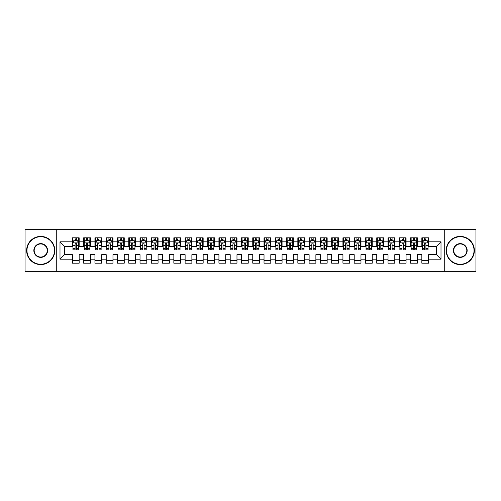 <?xml version="1.0" encoding="UTF-8"?>
<svg xmlns="http://www.w3.org/2000/svg" width="501" height="501" viewBox="0 0 501 501"><rect width="100%" height="100%" fill="white"/><g stroke="black" fill="none" stroke-linecap="round" stroke-linejoin="round"><path stroke-width="0.75" d="M444.725 271.354L475.95 271.354L475.95 229.646L444.725 229.646L444.725 271.354L56.275 271.354L56.275 229.646L25.05 229.646L25.05 271.354L56.275 271.354M444.725 229.646L56.275 229.646M59.995 259.18L59.995 241.82L72.394 241.82L72.394 246.329L64.504 246.329L64.504 254.671L59.995 259.18L72.394 259.18L72.394 263.182L79.158 263.182L79.158 259.18L83.667 259.18L83.667 263.182L90.43 263.182L90.43 259.18L94.939 259.18L94.939 263.182L101.703 263.182L101.703 259.18L106.212 259.18L106.212 263.182L112.975 263.182L112.975 259.18L117.484 259.18L117.484 263.182L124.248 263.182L124.248 259.18L128.757 259.18L128.757 263.182L135.52 263.182L135.52 259.18L140.029 259.18L140.029 263.182L146.793 263.182L146.793 259.18L151.302 259.18L151.302 263.182L158.065 263.182L158.065 259.18L162.575 259.18L162.575 263.182L169.338 263.182L169.338 259.18L173.847 259.18L173.847 263.182L180.61 263.182L180.61 259.18L185.12 259.18L185.12 263.182L191.883 263.182L191.883 259.18L196.392 259.18L196.392 263.182L203.155 263.182L203.155 259.18L207.665 259.18L207.665 263.182L214.428 263.182L214.428 259.18L218.937 259.18L218.937 263.182L225.7 263.182L225.7 259.18L230.209 259.18L230.209 263.182L236.973 263.182L236.973 259.18L241.482 259.18L241.482 263.182L248.245 263.182L248.245 259.18L252.755 259.18L252.755 263.182L259.518 263.182L259.518 259.18L264.027 259.18L264.027 263.182L270.79 263.182L270.79 259.18L275.3 259.18L275.3 263.182L282.063 263.182L282.063 259.18L286.572 259.18L286.572 263.182L293.335 263.182L293.335 259.18L297.844 259.18L297.844 263.182L304.608 263.182L304.608 259.18L309.117 259.18L309.117 263.182L315.88 263.182L315.88 259.18L320.389 259.18L320.389 263.182L327.153 263.182L327.153 259.18L331.662 259.18L331.662 263.182L338.425 263.182L338.425 259.18L342.935 259.18L342.935 263.182L349.698 263.182L349.698 259.18L354.207 259.18L354.207 263.182L360.97 263.182L360.97 259.18L365.479 259.18L365.479 263.182L372.243 263.182L372.243 259.18L376.752 259.18L376.752 263.182L383.515 263.182L383.515 259.18L388.024 259.18L388.024 263.182L394.788 263.182L394.788 259.18L399.297 259.18L399.297 263.182L406.06 263.182L406.06 259.18L410.57 259.18L410.57 263.182L417.333 263.182L417.333 259.18L421.842 259.18L421.842 263.182L428.605 263.182L428.605 254.671L436.496 254.671L436.496 246.329L428.605 246.329L428.605 241.82L441.005 241.82L441.005 259.18L428.605 259.18M428.605 241.82L428.605 237.818L421.842 237.818L421.842 241.82L417.333 241.82L417.333 237.818L410.57 237.818L410.57 241.82L406.06 241.82L406.06 237.818L399.297 237.818L399.297 241.82L394.788 241.82L394.788 237.818L388.024 237.818L388.024 241.82L383.515 241.82L383.515 237.818L376.752 237.818L376.752 241.82L372.243 241.82L372.243 237.818L365.479 237.818L365.479 241.82L360.97 241.82L360.97 237.818L354.207 237.818L354.207 241.82L349.698 241.82L349.698 237.818L342.935 237.818L342.935 241.82L338.425 241.82L338.425 237.818L331.662 237.818L331.662 241.82L327.153 241.82L327.153 237.818L320.389 237.818L320.389 241.82L315.88 241.82L315.88 237.818L309.117 237.818L309.117 241.82L304.608 241.82L304.608 237.818L297.844 237.818L297.844 241.82L293.335 241.82L293.335 237.818L286.572 237.818L286.572 241.82L282.063 241.82L282.063 237.818L275.3 237.818L275.3 241.82L270.79 241.82L270.79 237.818L264.027 237.818L264.027 241.82L259.518 241.82L259.518 237.818L252.755 237.818L252.755 241.82L248.245 241.82L248.245 237.818L241.482 237.818L241.482 241.82L236.973 241.82L236.973 237.818L230.209 237.818L230.209 241.82L225.7 241.82L225.7 237.818L218.937 237.818L218.937 241.82L214.428 241.82L214.428 237.818L207.665 237.818L207.665 241.82L203.155 241.82L203.155 237.818L196.392 237.818L196.392 241.82L191.883 241.82L191.883 237.818L185.12 237.818L185.12 241.82L180.61 241.82L180.61 237.818L173.847 237.818L173.847 241.82L169.338 241.82L169.338 237.818L162.575 237.818L162.575 241.82L158.065 241.82L158.065 237.818L151.302 237.818L151.302 241.82L146.793 241.82L146.793 237.818L140.029 237.818L140.029 241.82L135.52 241.82L135.52 237.818L128.757 237.818L128.757 241.82L124.248 241.82L124.248 237.818L117.484 237.818L117.484 241.82L112.975 241.82L112.975 237.818L106.212 237.818L106.212 241.82L101.703 241.82L101.703 237.818L94.939 237.818L94.939 241.82L90.43 241.82L90.43 237.818L83.667 237.818L83.667 241.82L79.158 241.82L79.158 237.818L72.394 237.818L72.394 241.82M417.333 259.18L417.333 254.671L421.842 254.671L421.842 259.18M441.005 241.82L436.496 246.329M406.06 259.18L406.06 254.671L410.57 254.671L410.57 259.18M421.842 241.82L421.842 246.329L417.333 246.329L417.333 241.82M394.788 259.18L394.788 254.671L399.297 254.671L399.297 259.18M410.57 241.82L410.57 246.329L406.06 246.329L406.06 241.82M383.515 259.18L383.515 254.671L388.024 254.671L388.024 259.18M399.297 241.82L399.297 246.329L394.788 246.329L394.788 241.82M372.243 259.18L372.243 254.671L376.752 254.671L376.752 259.18M388.024 241.82L388.024 246.329L383.515 246.329L383.515 241.82M360.97 259.18L360.97 254.671L365.479 254.671L365.479 259.18M376.752 241.82L376.752 246.329L372.243 246.329L372.243 241.82M349.698 259.18L349.698 254.671L354.207 254.671L354.207 259.18M365.479 241.82L365.479 246.329L360.97 246.329L360.97 241.82M338.425 259.18L338.425 254.671L342.935 254.671L342.935 259.18M354.207 241.82L354.207 246.329L349.698 246.329L349.698 241.82M327.153 259.18L327.153 254.671L331.662 254.671L331.662 259.18M342.935 241.82L342.935 246.329L338.425 246.329L338.425 241.82M315.88 259.18L315.88 254.671L320.389 254.671L320.389 259.18M331.662 241.82L331.662 246.329L327.153 246.329L327.153 241.82M304.608 259.18L304.608 254.671L309.117 254.671L309.117 259.18M320.389 241.82L320.389 246.329L315.88 246.329L315.88 241.82M293.335 259.18L293.335 254.671L297.844 254.671L297.844 259.18M309.117 241.82L309.117 246.329L304.608 246.329L304.608 241.82M282.063 259.18L282.063 254.671L286.572 254.671L286.572 259.18M297.844 241.82L297.844 246.329L293.335 246.329L293.335 241.82M270.79 259.18L270.79 254.671L275.3 254.671L275.3 259.18M286.572 241.82L286.572 246.329L282.063 246.329L282.063 241.82M259.518 259.18L259.518 254.671L264.027 254.671L264.027 259.18M275.3 241.82L275.3 246.329L270.79 246.329L270.79 241.82M248.245 259.18L248.245 254.671L252.755 254.671L252.755 259.18M264.027 241.82L264.027 246.329L259.518 246.329L259.518 241.82M236.973 259.18L236.973 254.671L241.482 254.671L241.482 259.18M252.755 241.82L252.755 246.329L248.245 246.329L248.245 241.82M225.7 259.18L225.7 254.671L230.209 254.671L230.209 259.18M241.482 241.82L241.482 246.329L236.973 246.329L236.973 241.82M214.428 259.18L214.428 254.671L218.937 254.671L218.937 259.18M230.209 241.82L230.209 246.329L225.7 246.329L225.7 241.82M203.155 259.18L203.155 254.671L207.665 254.671L207.665 259.18M218.937 241.82L218.937 246.329L214.428 246.329L214.428 241.82M191.883 259.18L191.883 254.671L196.392 254.671L196.392 259.18M207.665 241.82L207.665 246.329L203.155 246.329L203.155 241.82M180.61 259.18L180.61 254.671L185.12 254.671L185.12 259.18M196.392 241.82L196.392 246.329L191.883 246.329L191.883 241.82M169.338 259.18L169.338 254.671L173.847 254.671L173.847 259.18M185.12 241.82L185.12 246.329L180.61 246.329L180.61 241.82M158.065 259.18L158.065 254.671L162.575 254.671L162.575 259.18M173.847 241.82L173.847 246.329L169.338 246.329L169.338 241.82M146.793 259.18L146.793 254.671L151.302 254.671L151.302 259.18M162.575 241.82L162.575 246.329L158.065 246.329L158.065 241.82M135.52 259.18L135.52 254.671L140.029 254.671L140.029 259.18M151.302 241.82L151.302 246.329L146.793 246.329L146.793 241.82M124.248 259.18L124.248 254.671L128.757 254.671L128.757 259.18M140.029 241.82L140.029 246.329L135.52 246.329L135.52 241.82M112.975 259.18L112.975 254.671L117.484 254.671L117.484 259.18M128.757 241.82L128.757 246.329L124.248 246.329L124.248 241.82M101.703 259.18L101.703 254.671L106.212 254.671L106.212 259.18M117.484 241.82L117.484 246.329L112.975 246.329L112.975 241.82M90.43 259.18L90.43 254.671L94.939 254.671L94.939 259.18M106.212 241.82L106.212 246.329L101.703 246.329L101.703 241.82M79.158 259.18L79.158 254.671L83.667 254.671L83.667 259.18M94.939 241.82L94.939 246.329L90.43 246.329L90.43 241.82M64.504 254.671L72.394 254.671L72.394 259.18M83.667 241.82L83.667 246.329L79.158 246.329L79.158 241.82M421.842 240.637L422.406 240.637M428.042 240.637L428.605 240.637M410.57 240.637L411.133 240.637M416.769 240.637L417.333 240.637M399.297 240.637L399.861 240.637M405.497 240.637L406.06 240.637M388.024 240.637L388.588 240.637M394.224 240.637L394.788 240.637M376.752 240.637L377.316 240.637M382.952 240.637L383.515 240.637M365.479 240.637L366.043 240.637M371.679 240.637L372.243 240.637M354.207 240.637L354.771 240.637M360.407 240.637L360.97 240.637M342.935 240.637L343.498 240.637M349.134 240.637L349.698 240.637M331.662 240.637L332.226 240.637M337.862 240.637L338.425 240.637M320.389 240.637L320.953 240.637M326.589 240.637L327.153 240.637M309.117 240.637L309.681 240.637M315.317 240.637L315.88 240.637M297.844 240.637L298.408 240.637M304.044 240.637L304.608 240.637M286.572 240.637L287.136 240.637M292.772 240.637L293.335 240.637M275.3 240.637L275.863 240.637M281.499 240.637L282.063 240.637M264.027 240.637L264.591 240.637M270.227 240.637L270.79 240.637M252.755 240.637L253.318 240.637M258.954 240.637L259.518 240.637M241.482 240.637L242.046 240.637M247.682 240.637L248.245 240.637M230.209 240.637L230.773 240.637M236.409 240.637L236.973 240.637M218.937 240.637L219.501 240.637M225.137 240.637L225.7 240.637M207.665 240.637L208.228 240.637M213.864 240.637L214.428 240.637M196.392 240.637L196.956 240.637M202.592 240.637L203.155 240.637M185.12 240.637L185.683 240.637M191.319 240.637L191.883 240.637M173.847 240.637L174.411 240.637M180.047 240.637L180.61 240.637M162.575 240.637L163.138 240.637M168.774 240.637L169.338 240.637M151.302 240.637L151.866 240.637M157.502 240.637L158.065 240.637M140.029 240.637L140.593 240.637M146.229 240.637L146.793 240.637M128.757 240.637L129.321 240.637M134.957 240.637L135.52 240.637M117.484 240.637L118.048 240.637M123.684 240.637L124.248 240.637M106.212 240.637L106.776 240.637M112.412 240.637L112.975 240.637M94.939 240.637L95.503 240.637M101.139 240.637L101.703 240.637M83.667 240.637L84.231 240.637M89.867 240.637L90.43 240.637M72.394 240.637L72.958 240.637M78.594 240.637L79.158 240.637M72.394 260.363L79.158 260.363M83.667 260.363L90.43 260.363M94.939 260.363L101.703 260.363M106.212 260.363L112.975 260.363M117.484 260.363L124.248 260.363M128.757 260.363L135.52 260.363M140.029 260.363L146.793 260.363M151.302 260.363L158.065 260.363M162.575 260.363L169.338 260.363M173.847 260.363L180.61 260.363M185.12 260.363L191.883 260.363M196.392 260.363L203.155 260.363M207.665 260.363L214.428 260.363M218.937 260.363L225.7 260.363M230.209 260.363L236.973 260.363M241.482 260.363L248.245 260.363M252.755 260.363L259.518 260.363M264.027 260.363L270.79 260.363M275.3 260.363L282.063 260.363M286.572 260.363L293.335 260.363M297.844 260.363L304.608 260.363M309.117 260.363L315.88 260.363M320.389 260.363L327.153 260.363M331.662 260.363L338.425 260.363M342.935 260.363L349.698 260.363M354.207 260.363L360.97 260.363M365.479 260.363L372.243 260.363M376.752 260.363L383.515 260.363M388.024 260.363L394.788 260.363M399.297 260.363L406.06 260.363M410.57 260.363L417.333 260.363M421.842 260.363L428.605 260.363M59.995 241.82L64.504 246.329M436.496 254.671L441.005 259.18M76.453 239.284L75.1 239.284M78.594 248.408L76.453 248.408L76.453 249.824L78.594 249.824L78.594 242.947L77.467 240.693L74.085 240.693L72.958 242.947L72.958 249.824L75.1 249.824L75.1 248.408L72.958 248.408M72.958 242.947L72.958 237.818M78.594 242.947L78.594 237.818M75.1 240.693L75.1 237.818M76.453 237.818L76.453 240.693M76.453 248.408L76.453 243.793C76.002 242.922 75.551 242.922 75.1 243.793L75.1 248.408M76.453 240.637L75.1 240.637M87.725 239.284L86.372 239.284M89.867 248.408L87.725 248.408L87.725 249.824L89.867 249.824L89.867 242.947L88.74 240.693L85.358 240.693L84.231 242.947L84.231 249.824L86.372 249.824L86.372 248.408L84.231 248.408M84.231 242.947L84.231 237.818M89.867 242.947L89.867 237.818M86.372 240.693L86.372 237.818M87.725 237.818L87.725 240.693M87.725 248.408L87.725 243.793C87.274 242.922 86.823 242.922 86.372 243.793L86.372 248.408M87.725 240.637L86.372 240.637M98.998 239.284L97.645 239.284M101.139 248.408L98.998 248.408L98.998 249.824L101.139 249.824L101.139 242.947L100.012 240.693L96.63 240.693L95.503 242.947L95.503 249.824L97.645 249.824L97.645 248.408L95.503 248.408M95.503 242.947L95.503 237.818M101.139 242.947L101.139 237.818M97.645 240.693L97.645 237.818M98.998 237.818L98.998 240.693M98.998 248.408L98.998 243.793C98.547 242.922 98.096 242.922 97.645 243.793L97.645 248.408M98.998 240.637L97.645 240.637M40.719 264.252A13.752 13.752 0 0 0 54.471 250.5A13.752 13.752 0 0 0 40.719 236.748A13.752 13.752 0 0 0 26.966 250.5A13.752 13.752 0 0 0 40.719 264.252M40.719 236.409A14.091 14.091 0 0 1 54.809 250.5A14.091 14.091 0 0 1 40.719 264.591A14.091 14.091 0 0 1 26.628 250.5A14.091 14.091 0 0 1 40.719 236.409M40.719 257.376A6.876 6.876 0 0 1 33.843 250.5A6.876 6.876 0 0 1 40.719 243.624A6.876 6.876 0 0 1 47.595 250.5A6.876 6.876 0 0 1 40.719 257.376M40.719 243.962A6.538 6.538 0 0 0 34.181 250.5A6.538 6.538 0 0 0 40.719 257.038A6.538 6.538 0 0 0 47.257 250.5A6.538 6.538 0 0 0 40.719 243.962M460.281 264.252A13.752 13.752 0 0 0 474.034 250.5A13.752 13.752 0 0 0 460.281 236.748A13.752 13.752 0 0 0 446.529 250.5A13.752 13.752 0 0 0 460.281 264.252M460.281 236.409A14.091 14.091 0 0 1 474.372 250.5A14.091 14.091 0 0 1 460.281 264.591A14.091 14.091 0 0 1 446.191 250.5A14.091 14.091 0 0 1 460.281 236.409M460.281 257.376A6.876 6.876 0 0 1 453.405 250.5A6.876 6.876 0 0 1 460.281 243.624A6.876 6.876 0 0 1 467.157 250.5A6.876 6.876 0 0 1 460.281 257.376M460.281 243.962A6.538 6.538 0 0 0 453.743 250.5A6.538 6.538 0 0 0 460.281 257.038A6.538 6.538 0 0 0 466.819 250.5A6.538 6.538 0 0 0 460.281 243.962M110.27 239.284L108.917 239.284M112.412 248.408L110.27 248.408L110.27 249.824L112.412 249.824L112.412 242.947L111.285 240.693L107.903 240.693L106.776 242.947L106.776 249.824L108.917 249.824L108.917 248.408L106.776 248.408M106.776 242.947L106.776 237.818M112.412 242.947L112.412 237.818M108.917 240.693L108.917 237.818M110.27 237.818L110.27 240.693M110.27 248.408L110.27 243.793C109.819 242.922 109.368 242.922 108.917 243.793L108.917 248.408M110.27 240.637L108.917 240.637M121.543 239.284L120.19 239.284M123.684 248.408L121.543 248.408L121.543 249.824L123.684 249.824L123.684 242.947L122.557 240.693L119.175 240.693L118.048 242.947L118.048 249.824L120.19 249.824L120.19 248.408L118.048 248.408M118.048 242.947L118.048 237.818M123.684 242.947L123.684 237.818M120.19 240.693L120.19 237.818M121.543 237.818L121.543 240.693M121.543 248.408L121.543 243.793C121.092 242.922 120.641 242.922 120.19 243.793L120.19 248.408M121.543 240.637L120.19 240.637M132.815 239.284L131.462 239.284M134.957 248.408L132.815 248.408L132.815 249.824L134.957 249.824L134.957 242.947L133.83 240.693L130.448 240.693L129.321 242.947L129.321 249.824L131.462 249.824L131.462 248.408L129.321 248.408M129.321 242.947L129.321 237.818M134.957 242.947L134.957 237.818M131.462 240.693L131.462 237.818M132.815 237.818L132.815 240.693M132.815 248.408L132.815 243.793C132.364 242.922 131.913 242.922 131.462 243.793L131.462 248.408M132.815 240.637L131.462 240.637M144.088 239.284L142.735 239.284M146.229 248.408L144.088 248.408L144.088 249.824L146.229 249.824L146.229 242.947L145.102 240.693L141.72 240.693L140.593 242.947L140.593 249.824L142.735 249.824L142.735 248.408L140.593 248.408M140.593 242.947L140.593 237.818M146.229 242.947L146.229 237.818M142.735 240.693L142.735 237.818M144.088 237.818L144.088 240.693M144.088 248.408L144.088 243.793C143.637 242.922 143.186 242.922 142.735 243.793L142.735 248.408M144.088 240.637L142.735 240.637M155.36 239.284L154.007 239.284M157.502 248.408L155.36 248.408L155.36 249.824L157.502 249.824L157.502 242.947L156.375 240.693L152.993 240.693L151.866 242.947L151.866 249.824L154.007 249.824L154.007 248.408L151.866 248.408M151.866 242.947L151.866 237.818M157.502 242.947L157.502 237.818M154.007 240.693L154.007 237.818M155.36 237.818L155.36 240.693M155.36 248.408L155.36 243.793C154.909 242.922 154.458 242.922 154.007 243.793L154.007 248.408M155.36 240.637L154.007 240.637M166.633 239.284L165.28 239.284M168.774 248.408L166.633 248.408L166.633 249.824L168.774 249.824L168.774 242.947L167.647 240.693L164.265 240.693L163.138 242.947L163.138 249.824L165.28 249.824L165.28 248.408L163.138 248.408M163.138 242.947L163.138 237.818M168.774 242.947L168.774 237.818M165.28 240.693L165.28 237.818M166.633 237.818L166.633 240.693M166.633 248.408L166.633 243.793C166.182 242.922 165.731 242.922 165.28 243.793L165.28 248.408M166.633 240.637L165.28 240.637M177.905 239.284L176.552 239.284M180.047 248.408L177.905 248.408L177.905 249.824L180.047 249.824L180.047 242.947L178.92 240.693L175.538 240.693L174.411 242.947L174.411 249.824L176.552 249.824L176.552 248.408L174.411 248.408M174.411 242.947L174.411 237.818M180.047 242.947L180.047 237.818M176.552 240.693L176.552 237.818M177.905 237.818L177.905 240.693M177.905 248.408L177.905 243.793C177.454 242.922 177.003 242.922 176.552 243.793L176.552 248.408M177.905 240.637L176.552 240.637M189.178 239.284L187.825 239.284M191.319 248.408L189.178 248.408L189.178 249.824L191.319 249.824L191.319 242.947L190.192 240.693L186.81 240.693L185.683 242.947L185.683 249.824L187.825 249.824L187.825 248.408L185.683 248.408M185.683 242.947L185.683 237.818M191.319 242.947L191.319 237.818M187.825 240.693L187.825 237.818M189.178 237.818L189.178 240.693M189.178 248.408L189.178 243.793C188.727 242.922 188.276 242.922 187.825 243.793L187.825 248.408M189.178 240.637L187.825 240.637M200.45 239.284L199.097 239.284M202.592 248.408L200.45 248.408L200.45 249.824L202.592 249.824L202.592 242.947L201.465 240.693L198.083 240.693L196.956 242.947L196.956 249.824L199.097 249.824L199.097 248.408L196.956 248.408M196.956 242.947L196.956 237.818M202.592 242.947L202.592 237.818M199.097 240.693L199.097 237.818M200.45 237.818L200.45 240.693M200.45 248.408L200.45 243.793C199.999 242.922 199.548 242.922 199.097 243.793L199.097 248.408M200.45 240.637L199.097 240.637M211.723 239.284L210.37 239.284M213.864 248.408L211.723 248.408L211.723 249.824L213.864 249.824L213.864 242.947L212.737 240.693L209.355 240.693L208.228 242.947L208.228 249.824L210.37 249.824L210.37 248.408L208.228 248.408M208.228 242.947L208.228 237.818M213.864 242.947L213.864 237.818M210.37 240.693L210.37 237.818M211.723 237.818L211.723 240.693M211.723 248.408L211.723 243.793C211.272 242.922 210.821 242.922 210.37 243.793L210.37 248.408M211.723 240.637L210.37 240.637M222.995 239.284L221.642 239.284M225.137 248.408L222.995 248.408L222.995 249.824L225.137 249.824L225.137 242.947L224.01 240.693L220.628 240.693L219.501 242.947L219.501 249.824L221.642 249.824L221.642 248.408L219.501 248.408M219.501 242.947L219.501 237.818M225.137 242.947L225.137 237.818M221.642 240.693L221.642 237.818M222.995 237.818L222.995 240.693M222.995 248.408L222.995 243.793C222.544 242.922 222.093 242.922 221.642 243.793L221.642 248.408M222.995 240.637L221.642 240.637M234.268 239.284L232.915 239.284M236.409 248.408L234.268 248.408L234.268 249.824L236.409 249.824L236.409 242.947L235.282 240.693L231.9 240.693L230.773 242.947L230.773 249.824L232.915 249.824L232.915 248.408L230.773 248.408M230.773 242.947L230.773 237.818M236.409 242.947L236.409 237.818M232.915 240.693L232.915 237.818M234.268 237.818L234.268 240.693M234.268 248.408L234.268 243.793C233.817 242.922 233.366 242.922 232.915 243.793L232.915 248.408M234.268 240.637L232.915 240.637M245.54 239.284L244.187 239.284M247.682 248.408L245.54 248.408L245.54 249.824L247.682 249.824L247.682 242.947L246.555 240.693L243.173 240.693L242.046 242.947L242.046 249.824L244.187 249.824L244.187 248.408L242.046 248.408M242.046 242.947L242.046 237.818M247.682 242.947L247.682 237.818M244.187 240.693L244.187 237.818M245.54 237.818L245.54 240.693M245.54 248.408L245.54 243.793C245.089 242.922 244.638 242.922 244.187 243.793L244.187 248.408M245.54 240.637L244.187 240.637M256.813 239.284L255.46 239.284M258.954 248.408L256.813 248.408L256.813 249.824L258.954 249.824L258.954 242.947L257.827 240.693L254.445 240.693L253.318 242.947L253.318 249.824L255.46 249.824L255.46 248.408L253.318 248.408M253.318 242.947L253.318 237.818M258.954 242.947L258.954 237.818M255.46 240.693L255.46 237.818M256.813 237.818L256.813 240.693M256.813 248.408L256.813 243.793C256.362 242.922 255.911 242.922 255.46 243.793L255.46 248.408M256.813 240.637L255.46 240.637M268.085 239.284L266.732 239.284M270.227 248.408L268.085 248.408L268.085 249.824L270.227 249.824L270.227 242.947L269.1 240.693L265.718 240.693L264.591 242.947L264.591 249.824L266.732 249.824L266.732 248.408L264.591 248.408M264.591 242.947L264.591 237.818M270.227 242.947L270.227 237.818M266.732 240.693L266.732 237.818M268.085 237.818L268.085 240.693M268.085 248.408L268.085 243.793C267.634 242.922 267.183 242.922 266.732 243.793L266.732 248.408M268.085 240.637L266.732 240.637M279.358 239.284L278.005 239.284M281.499 248.408L279.358 248.408L279.358 249.824L281.499 249.824L281.499 242.947L280.372 240.693L276.99 240.693L275.863 242.947L275.863 249.824L278.005 249.824L278.005 248.408L275.863 248.408M275.863 242.947L275.863 237.818M281.499 242.947L281.499 237.818M278.005 240.693L278.005 237.818M279.358 237.818L279.358 240.693M279.358 248.408L279.358 243.793C278.907 242.922 278.456 242.922 278.005 243.793L278.005 248.408M279.358 240.637L278.005 240.637M290.63 239.284L289.277 239.284M292.772 248.408L290.63 248.408L290.63 249.824L292.772 249.824L292.772 242.947L291.645 240.693L288.263 240.693L287.136 242.947L287.136 249.824L289.277 249.824L289.277 248.408L287.136 248.408M287.136 242.947L287.136 237.818M292.772 242.947L292.772 237.818M289.277 240.693L289.277 237.818M290.63 237.818L290.63 240.693M290.63 248.408L290.63 243.793C290.179 242.922 289.728 242.922 289.277 243.793L289.277 248.408M290.63 240.637L289.277 240.637M301.903 239.284L300.55 239.284M304.044 248.408L301.903 248.408L301.903 249.824L304.044 249.824L304.044 242.947L302.917 240.693L299.535 240.693L298.408 242.947L298.408 249.824L300.55 249.824L300.55 248.408L298.408 248.408M298.408 242.947L298.408 237.818M304.044 242.947L304.044 237.818M300.55 240.693L300.55 237.818M301.903 237.818L301.903 240.693M301.903 248.408L301.903 243.793C301.452 242.922 301.001 242.922 300.55 243.793L300.55 248.408M301.903 240.637L300.55 240.637M313.175 239.284L311.822 239.284M315.317 248.408L313.175 248.408L313.175 249.824L315.317 249.824L315.317 242.947L314.19 240.693L310.808 240.693L309.681 242.947L309.681 249.824L311.822 249.824L311.822 248.408L309.681 248.408M309.681 242.947L309.681 237.818M315.317 242.947L315.317 237.818M311.822 240.693L311.822 237.818M313.175 237.818L313.175 240.693M313.175 248.408L313.175 243.793C312.724 242.922 312.273 242.922 311.822 243.793L311.822 248.408M313.175 240.637L311.822 240.637M324.448 239.284L323.095 239.284M326.589 248.408L324.448 248.408L324.448 249.824L326.589 249.824L326.589 242.947L325.462 240.693L322.08 240.693L320.953 242.947L320.953 249.824L323.095 249.824L323.095 248.408L320.953 248.408M320.953 242.947L320.953 237.818M326.589 242.947L326.589 237.818M323.095 240.693L323.095 237.818M324.448 237.818L324.448 240.693M324.448 248.408L324.448 243.793C323.997 242.922 323.546 242.922 323.095 243.793L323.095 248.408M324.448 240.637L323.095 240.637M335.72 239.284L334.367 239.284M337.862 248.408L335.72 248.408L335.72 249.824L337.862 249.824L337.862 242.947L336.735 240.693L333.353 240.693L332.226 242.947L332.226 249.824L334.367 249.824L334.367 248.408L332.226 248.408M332.226 242.947L332.226 237.818M337.862 242.947L337.862 237.818M334.367 240.693L334.367 237.818M335.72 237.818L335.72 240.693M335.72 248.408L335.72 243.793C335.269 242.922 334.818 242.922 334.367 243.793L334.367 248.408M335.72 240.637L334.367 240.637M346.993 239.284L345.64 239.284M349.134 248.408L346.993 248.408L346.993 249.824L349.134 249.824L349.134 242.947L348.007 240.693L344.625 240.693L343.498 242.947L343.498 249.824L345.64 249.824L345.64 248.408L343.498 248.408M343.498 242.947L343.498 237.818M349.134 242.947L349.134 237.818M345.64 240.693L345.64 237.818M346.993 237.818L346.993 240.693M346.993 248.408L346.993 243.793C346.542 242.922 346.091 242.922 345.64 243.793L345.64 248.408M346.993 240.637L345.64 240.637M358.265 239.284L356.912 239.284M360.407 248.408L358.265 248.408L358.265 249.824L360.407 249.824L360.407 242.947L359.28 240.693L355.898 240.693L354.771 242.947L354.771 249.824L356.912 249.824L356.912 248.408L354.771 248.408M354.771 242.947L354.771 237.818M360.407 242.947L360.407 237.818M356.912 240.693L356.912 237.818M358.265 237.818L358.265 240.693M358.265 248.408L358.265 243.793C357.814 242.922 357.363 242.922 356.912 243.793L356.912 248.408M358.265 240.637L356.912 240.637M369.538 239.284L368.185 239.284M371.679 248.408L369.538 248.408L369.538 249.824L371.679 249.824L371.679 242.947L370.552 240.693L367.17 240.693L366.043 242.947L366.043 249.824L368.185 249.824L368.185 248.408L366.043 248.408M366.043 242.947L366.043 237.818M371.679 242.947L371.679 237.818M368.185 240.693L368.185 237.818M369.538 237.818L369.538 240.693M369.538 248.408L369.538 243.793C369.087 242.922 368.636 242.922 368.185 243.793L368.185 248.408M369.538 240.637L368.185 240.637M380.81 239.284L379.457 239.284M382.952 248.408L380.81 248.408L380.81 249.824L382.952 249.824L382.952 242.947L381.825 240.693L378.443 240.693L377.316 242.947L377.316 249.824L379.457 249.824L379.457 248.408L377.316 248.408M377.316 242.947L377.316 237.818M382.952 242.947L382.952 237.818M379.457 240.693L379.457 237.818M380.81 237.818L380.81 240.693M380.81 248.408L380.81 243.793C380.359 242.922 379.908 242.922 379.457 243.793L379.457 248.408M380.81 240.637L379.457 240.637M392.083 239.284L390.73 239.284M394.224 248.408L392.083 248.408L392.083 249.824L394.224 249.824L394.224 242.947L393.097 240.693L389.715 240.693L388.588 242.947L388.588 249.824L390.73 249.824L390.73 248.408L388.588 248.408M388.588 242.947L388.588 237.818M394.224 242.947L394.224 237.818M390.73 240.693L390.73 237.818M392.083 237.818L392.083 240.693M392.083 248.408L392.083 243.793C391.632 242.922 391.181 242.922 390.73 243.793L390.73 248.408M392.083 240.637L390.73 240.637M403.355 239.284L402.002 239.284M405.497 248.408L403.355 248.408L403.355 249.824L405.497 249.824L405.497 242.947L404.37 240.693L400.988 240.693L399.861 242.947L399.861 249.824L402.002 249.824L402.002 248.408L399.861 248.408M399.861 242.947L399.861 237.818M405.497 242.947L405.497 237.818M402.002 240.693L402.002 237.818M403.355 237.818L403.355 240.693M403.355 248.408L403.355 243.793C402.904 242.922 402.453 242.922 402.002 243.793L402.002 248.408M403.355 240.637L402.002 240.637M414.628 239.284L413.275 239.284M416.769 248.408L414.628 248.408L414.628 249.824L416.769 249.824L416.769 242.947L415.642 240.693L412.26 240.693L411.133 242.947L411.133 249.824L413.275 249.824L413.275 248.408L411.133 248.408M411.133 242.947L411.133 237.818M416.769 242.947L416.769 237.818M413.275 240.693L413.275 237.818M414.628 237.818L414.628 240.693M414.628 248.408L414.628 243.793C414.177 242.922 413.726 242.922 413.275 243.793L413.275 248.408M414.628 240.637L413.275 240.637M425.9 239.284L424.547 239.284M428.042 248.408L425.9 248.408L425.9 249.824L428.042 249.824L428.042 242.947L426.915 240.693L423.533 240.693L422.406 242.947L422.406 249.824L424.547 249.824L424.547 248.408L422.406 248.408M422.406 242.947L422.406 237.818M428.042 242.947L428.042 237.818M424.547 240.693L424.547 237.818M425.9 237.818L425.9 240.693M425.9 248.408L425.9 243.793C425.449 242.922 424.998 242.922 424.547 243.793L424.547 248.408M425.9 240.637L424.547 240.637M78.563 242.891L72.983 242.891M72.958 240.831L74.016 240.831M77.536 240.831L78.594 240.831M75.1 245.39L72.958 245.39M78.594 245.39L76.453 245.39M76.453 240.004L75.1 240.004M89.836 242.891L84.256 242.891M84.231 240.831L85.289 240.831M88.809 240.831L89.867 240.831M86.372 245.39L84.231 245.39M89.867 245.39L87.725 245.39M87.725 240.004L86.372 240.004M101.108 242.891L95.528 242.891M95.503 240.831L96.561 240.831M100.081 240.831L101.139 240.831M97.645 245.39L95.503 245.39M101.139 245.39L98.998 245.39M98.998 240.004L97.645 240.004M112.381 242.891L106.801 242.891M106.776 240.831L107.834 240.831M111.354 240.831L112.412 240.831M108.917 245.39L106.776 245.39M112.412 245.39L110.27 245.39M110.27 240.004L108.917 240.004M123.653 242.891L118.073 242.891M118.048 240.831L119.106 240.831M122.626 240.831L123.684 240.831M120.19 245.39L118.048 245.39M123.684 245.39L121.543 245.39M121.543 240.004L120.19 240.004M134.926 242.891L129.346 242.891M129.321 240.831L130.379 240.831M133.899 240.831L134.957 240.831M131.462 245.39L129.321 245.39M134.957 245.39L132.815 245.39M132.815 240.004L131.462 240.004M146.198 242.891L140.618 242.891M140.593 240.831L141.651 240.831M145.171 240.831L146.229 240.831M142.735 245.39L140.593 245.39M146.229 245.39L144.088 245.39M144.088 240.004L142.735 240.004M157.471 242.891L151.891 242.891M151.866 240.831L152.924 240.831M156.444 240.831L157.502 240.831M154.007 245.39L151.866 245.39M157.502 245.39L155.36 245.39M155.36 240.004L154.007 240.004M168.743 242.891L163.163 242.891M163.138 240.831L164.196 240.831M167.716 240.831L168.774 240.831M165.28 245.39L163.138 245.39M168.774 245.39L166.633 245.39M166.633 240.004L165.28 240.004M180.016 242.891L174.436 242.891M174.411 240.831L175.469 240.831M178.989 240.831L180.047 240.831M176.552 245.39L174.411 245.39M180.047 245.39L177.905 245.39M177.905 240.004L176.552 240.004M191.288 242.891L185.708 242.891M185.683 240.831L186.741 240.831M190.261 240.831L191.319 240.831M187.825 245.39L185.683 245.39M191.319 245.39L189.178 245.39M189.178 240.004L187.825 240.004M202.561 242.891L196.981 242.891M196.956 240.831L198.014 240.831M201.534 240.831L202.592 240.831M199.097 245.39L196.956 245.39M202.592 245.39L200.45 245.39M200.45 240.004L199.097 240.004M213.833 242.891L208.253 242.891M208.228 240.831L209.286 240.831M212.806 240.831L213.864 240.831M210.37 245.39L208.228 245.39M213.864 245.39L211.723 245.39M211.723 240.004L210.37 240.004M225.106 242.891L219.526 242.891M219.501 240.831L220.559 240.831M224.079 240.831L225.137 240.831M221.642 245.39L219.501 245.39M225.137 245.39L222.995 245.39M222.995 240.004L221.642 240.004M236.378 242.891L230.798 242.891M230.773 240.831L231.831 240.831M235.351 240.831L236.409 240.831M232.915 245.39L230.773 245.39M236.409 245.39L234.268 245.39M234.268 240.004L232.915 240.004M247.651 242.891L242.071 242.891M242.046 240.831L243.104 240.831M246.624 240.831L247.682 240.831M244.187 245.39L242.046 245.39M247.682 245.39L245.54 245.39M245.54 240.004L244.187 240.004M258.923 242.891L253.343 242.891M253.318 240.831L254.376 240.831M257.896 240.831L258.954 240.831M255.46 245.39L253.318 245.39M258.954 245.39L256.813 245.39M256.813 240.004L255.46 240.004M270.196 242.891L264.616 242.891M264.591 240.831L265.649 240.831M269.169 240.831L270.227 240.831M266.732 245.39L264.591 245.39M270.227 245.39L268.085 245.39M268.085 240.004L266.732 240.004M281.468 242.891L275.888 242.891M275.863 240.831L276.921 240.831M280.441 240.831L281.499 240.831M278.005 245.39L275.863 245.39M281.499 245.39L279.358 245.39M279.358 240.004L278.005 240.004M292.741 242.891L287.161 242.891M287.136 240.831L288.194 240.831M291.714 240.831L292.772 240.831M289.277 245.39L287.136 245.39M292.772 245.39L290.63 245.39M290.63 240.004L289.277 240.004M304.013 242.891L298.433 242.891M298.408 240.831L299.466 240.831M302.986 240.831L304.044 240.831M300.55 245.39L298.408 245.39M304.044 245.39L301.903 245.39M301.903 240.004L300.55 240.004M315.286 242.891L309.706 242.891M309.681 240.831L310.739 240.831M314.259 240.831L315.317 240.831M311.822 245.39L309.681 245.39M315.317 245.39L313.175 245.39M313.175 240.004L311.822 240.004M326.558 242.891L320.978 242.891M320.953 240.831L322.011 240.831M325.531 240.831L326.589 240.831M323.095 245.39L320.953 245.39M326.589 245.39L324.448 245.39M324.448 240.004L323.095 240.004M337.831 242.891L332.251 242.891M332.226 240.831L333.284 240.831M336.804 240.831L337.862 240.831M334.367 245.39L332.226 245.39M337.862 245.39L335.72 245.39M335.72 240.004L334.367 240.004M349.103 242.891L343.523 242.891M343.498 240.831L344.556 240.831M348.076 240.831L349.134 240.831M345.64 245.39L343.498 245.39M349.134 245.39L346.993 245.39M346.993 240.004L345.64 240.004M360.376 242.891L354.796 242.891M354.771 240.831L355.829 240.831M359.349 240.831L360.407 240.831M356.912 245.39L354.771 245.39M360.407 245.39L358.265 245.39M358.265 240.004L356.912 240.004M371.648 242.891L366.068 242.891M366.043 240.831L367.101 240.831M370.621 240.831L371.679 240.831M368.185 245.39L366.043 245.39M371.679 245.39L369.538 245.39M369.538 240.004L368.185 240.004M382.921 242.891L377.341 242.891M377.316 240.831L378.374 240.831M381.894 240.831L382.952 240.831M379.457 245.39L377.316 245.39M382.952 245.39L380.81 245.39M380.81 240.004L379.457 240.004M394.193 242.891L388.613 242.891M388.588 240.831L389.646 240.831M393.166 240.831L394.224 240.831M390.73 245.39L388.588 245.39M394.224 245.39L392.083 245.39M392.083 240.004L390.73 240.004M405.466 242.891L399.886 242.891M399.861 240.831L400.919 240.831M404.439 240.831L405.497 240.831M402.002 245.39L399.861 245.39M405.497 245.39L403.355 245.39M403.355 240.004L402.002 240.004M416.738 242.891L411.158 242.891M411.133 240.831L412.191 240.831M415.711 240.831L416.769 240.831M413.275 245.39L411.133 245.39M416.769 245.39L414.628 245.39M414.628 240.004L413.275 240.004M428.011 242.891L422.431 242.891M422.406 240.831L423.464 240.831M426.984 240.831L428.042 240.831M424.547 245.39L422.406 245.39M428.042 245.39L425.9 245.39M425.9 240.004L424.547 240.004"/></g></svg>
